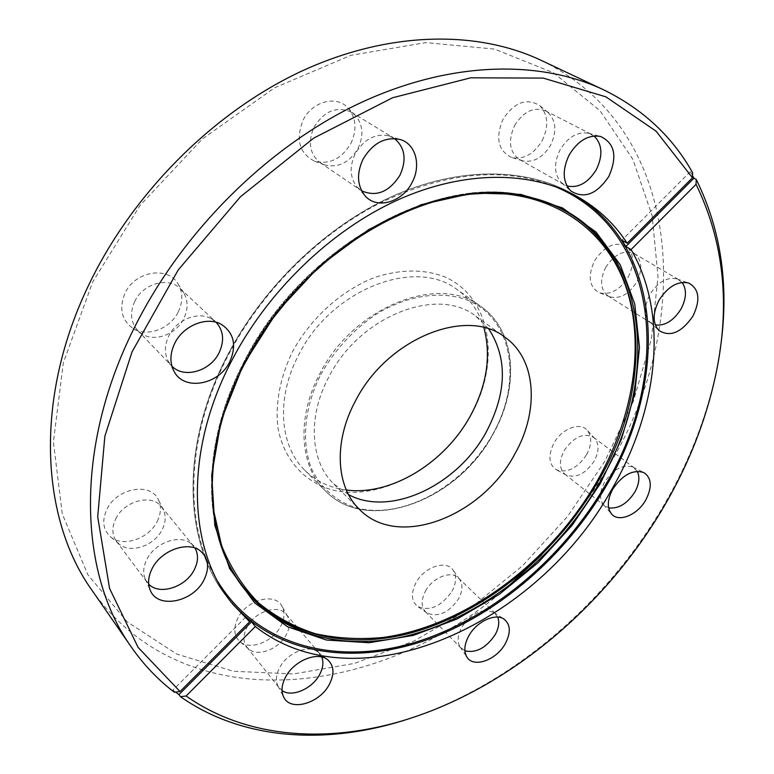<?xml version="1.0" encoding="UTF-8"?>
<svg xmlns="http://www.w3.org/2000/svg" width="774" height="774" viewBox="0 0 774 774"><rect width="100%" height="100%" fill="white"/><g stroke="black" fill="none" stroke-linecap="round" stroke-linejoin="round"><path stroke-width="0.58" stroke-dasharray="3.87 2.9" d="M604.958 461.062L567.594 516.413L522.469 565.842L470.931 607.813L414.429 640.824L354.627 663.366L293.491 673.961L233.322 671.251L176.859 654.127L127.236 621.919L87.888 574.782L62.259 513.907L53.387 441.896L63.352 362.783L92.716 281.9L140.142 205.303L202.343 138.962L274.48 87.868L350.874 55.322L425.903 42.609L494.673 49.11L553.497 72.785L599.976 110.672L632.939 159.425L652.143 215.752L658.006 276.589L651.369 339.254L633.296 401.416L604.958 461.062M91.99 590.281C185.866 723.129 382.366 696.968 507.212 587.273M541.645 554.968C568.232 527.297 591.026 496.927 610.047 463.868C693.939 323.503 685.174 129.838 540.997 60.275M471.376 414.342C501.078 361.177 491.229 296.916 444.392 276.724C423.63 268.955 400.487 269.149 374.974 277.324C341.702 290.182 310.78 317.969 292.485 351.764C280.014 377.46 275.041 404.125 277.982 427.974C283.719 458.924 303.563 481.196 330.585 489.458C379.057 502.877 442.254 467.757 471.376 414.342M346.317 490C329.898 487.91 316.044 481.312 304.743 470.205C279.569 445.805 275.863 398 298.571 355.14C331.03 289.137 415.977 256.774 457.511 289.873C470.321 299.19 479.116 311.777 483.876 327.625M497.74 617.12L493.831 612.36L487.01 610.473M484.495 610.638C478.022 611.663 472.014 615.117 466.461 621.009M464.419 623.447L461.691 627.559C457.579 635.309 457.047 641.772 460.114 646.948L464.893 650.837M451.977 591.297C456.341 583.035 456.757 576.04 453.225 570.322C446.637 559.486 424.268 566.752 415.967 582.754C410.733 593.339 411.323 601.263 417.728 606.535C429.928 611.537 441.344 606.468 451.977 591.297M425.458 591.133C432.618 577.491 451.232 570.186 458.44 577.975L459.766 579.533C463.007 584.786 462.6 591.22 458.556 598.863C448.717 612.873 438.2 617.584 426.987 613.008L425.419 611.683C421.056 606.574 421.066 599.715 425.458 591.133M637.254 471.318L632.832 467.051C622.818 464.081 613.405 469.083 604.581 482.076C599.627 491.461 599.24 498.978 603.41 504.648L608.645 507.86M586.615 454.648C591.829 444.673 592.062 436.565 587.302 430.325C580.229 421.578 561.711 428.573 553.903 443.202C547.847 455.663 548.708 464.545 556.467 469.857C567.371 473.349 577.423 468.28 586.615 454.648M564.169 450.603C573.66 436.962 583.422 432.521 593.455 437.291L594.925 438.635C599.279 444.363 599.047 451.832 594.209 461.043C585.695 473.64 576.437 478.342 566.423 475.139L564.759 474.056C559.196 468.676 559.002 460.859 564.169 450.603M682.068 282.423L676.95 278.882C667.014 276.782 658.016 281.959 649.957 294.41C644.065 306.107 644.026 315.318 649.831 322.023L655.307 324.935M628.198 277.005C634.39 264.631 634.177 254.762 627.579 247.399C616.375 240.588 605.365 245.048 594.567 260.799C587.485 276.347 589.091 287.009 599.405 292.775C610.193 295.329 619.79 290.076 628.198 277.005M605.703 267.407C614.479 254.143 623.96 249.518 634.158 253.533L636.102 254.965C642.159 261.718 642.314 270.823 636.567 282.258C628.788 294.343 619.935 299.209 610.018 296.868L607.861 295.803C600.324 289.65 599.598 280.178 605.703 267.407M594.035 135.972L588.453 133.215C577.404 131.483 567.923 137.066 560.008 149.953C553.536 163.682 554.068 174.643 561.605 182.838L566.945 185.953M542.197 140.607C548.998 126.114 548.118 114.407 539.555 105.477C526.465 97.659 514.275 102.274 502.984 119.312C495.186 138.246 498.137 150.998 511.846 157.548C523.804 159.783 533.915 154.142 542.197 140.607M514.575 125.543C523.466 111.495 533.721 106.57 545.351 110.75L548.273 112.694C556.138 120.908 556.922 131.715 550.604 145.115C542.932 157.644 533.586 162.869 522.576 160.818L519.373 159.463C509.456 152.11 507.86 140.8 514.575 125.543M394.43 138.527L389.022 135.943C375.322 133.167 364.041 139.136 355.179 153.842C349.277 166.787 349.906 177.827 357.066 186.979L361.642 190.83M350.893 143.422C357.162 129.664 356.166 117.803 347.903 107.857C336.419 94.873 311.951 101.452 303.021 120.367C295.513 139.862 299.412 153.494 314.747 161.273C329.54 164.823 341.586 158.883 350.893 143.422M314.021 127.159C324.364 110.817 336.796 105.835 351.328 112.211L355.411 115.49C363.016 124.653 363.906 135.605 358.081 148.347C349.451 162.656 338.315 168.181 324.674 164.91L320.039 162.559C309.677 154.016 307.675 142.213 314.021 127.159M216.091 322.274L211.331 318.753C198.26 310.993 176.52 319.604 168.829 335.887C164.475 345.165 164.311 353.67 168.326 361.41L171.905 366.131M178.31 311.835C183.022 301.821 182.964 292.562 178.136 284.048C168.142 265.676 134.986 270.977 125.02 293.191C118.809 308.391 121.508 320.155 133.138 328.486C147.234 337.522 170.319 328.824 178.31 311.835M134.715 301.473C142.919 283.516 168.461 276.482 180.187 288.538L183.728 292.872C188.169 300.709 188.208 309.261 183.844 318.53C176.414 334.262 155.061 342.35 142.087 334.029L137.685 330.517C130.709 322.468 129.722 312.783 134.715 301.473M195.019 548.098L190.926 543.512C179.665 533.886 154.839 542.661 146.818 559.447C143.306 566.568 142.774 573.089 145.212 579.02L148.705 584.118M157.228 521.376C161.021 513.675 161.447 506.544 158.506 499.994C151.191 481.883 116.777 487.755 106.851 509.427C101.781 520.689 103 529.813 110.508 536.779C122.737 547.721 148.947 538.839 157.228 521.376M115.761 518.803C124.13 500.788 151.878 493.609 161.302 506.593L163.411 509.921C166.12 515.948 165.713 522.527 162.201 529.648C154.51 545.805 130.284 554.068 119.051 544.006L116.303 541.132C111.92 534.786 111.737 527.336 115.761 518.803M321.761 657.01L317.988 652.076C308.845 644.094 287.222 652.743 279.627 667.691C276.057 674.599 275.486 680.675 277.914 685.89L282.046 690.572M280.701 626.272C284.532 618.852 285.006 612.253 282.152 606.487C275.621 592.207 247.09 599.299 237.976 617.933C233.158 627.975 233.816 635.88 239.969 641.656C250.002 650.682 272.864 641.869 280.701 626.272M246.954 627.163C254.762 611.392 278.34 603.836 286.177 614.275L287.657 616.452C290.289 621.754 289.824 627.83 286.283 634.69C279.017 649.096 257.906 657.29 248.706 648.999L246.858 647.112C242.978 641.733 243.007 635.086 246.954 627.163M488.839 329.076L475.826 316.227C437.92 285.529 359.175 316.024 328.66 377.315C307.268 417.244 310.384 461.652 333.749 483.934L348.561 494.654M719.743 352.354L716.037 372.681C706.149 418.502 688.812 462.6 664.044 504.967C610.096 597.238 524.162 674.241 428.922 711.606L409.475 718.601M245.793 617.072L172.883 690.127L175.524 692.111M172.883 690.127L174.373 692.256M692.546 175.64L690.331 171.635L692.653 172.805M690.331 171.635L621.928 240.182M231.049 601.979L228.93 599.434C184.338 546.492 179.046 449.259 226.405 357.694C262.173 287.705 325.39 226.676 392.341 196.432C459.417 166.4 526.097 167.561 572.518 193.848L575.392 195.522M553.381 185.924C502.79 166.536 444.915 172.273 379.763 203.136C317.679 234.754 260.403 292.427 227.024 357.656C184.657 439.777 184.115 527.481 217.968 581.855M480.47 193.268C395.33 195.512 291.13 267.968 243.471 363.693C218.171 414.564 208.09 462.9 213.227 508.721M227.034 560.869L225.844 558.257C202.575 507.212 207.297 432.985 243.084 363.78C301.125 245.493 441.77 169.961 531.399 197.564L534.166 198.308M320.736 374.606C334.939 349.509 353.815 329.124 377.373 313.441C408.682 294.817 442.389 290.395 468.154 300.409C513.278 319.469 522.305 381.708 493.077 433.614C464.41 485.772 402.877 520.428 356.156 507.783C336.361 501.475 321.616 488.752 311.941 469.634C301.105 443.221 304.018 407.898 320.736 374.606M493.173 433.45C519.596 387.029 516.055 330.846 480.983 306.533C439.361 273.27 353.099 306.765 319.701 374.026C296.374 417.708 299.77 466.151 325.041 490.619C367.263 535.066 458.121 500.691 493.173 433.45M233.109 604.581L228.93 599.434C184.231 546.357 178.968 449.046 226.308 357.52C262.057 287.56 325.244 226.579 392.176 196.364C459.243 166.342 526.001 167.503 572.518 193.848L578.294 197.128M226.559 559.825L225.844 558.257C202.527 507.105 207.268 432.85 243.046 363.664C301.047 245.455 441.606 169.941 531.399 197.564L533.063 198.018M304.743 470.205L325.041 490.619C367.427 535.211 458.295 500.836 493.319 433.643C519.741 387.223 516.21 330.962 480.983 306.533L457.511 289.873M493.831 612.36L504.009 619.113M459.766 579.533L453.225 570.322M632.832 467.051L643.765 472.527M594.925 438.635L587.302 430.325M676.95 278.882L688.686 283.052M636.102 254.965L627.579 247.399M588.453 133.215L600.45 136.427M548.273 112.694L539.555 105.477M389.022 135.943L400.206 139.513M355.411 115.49L347.903 107.857M211.331 318.753L221.422 324.432M183.728 292.872L178.136 284.048M190.926 543.512L200.505 551.059M163.411 509.921L158.506 499.994M458.44 577.975L495.341 613.559M593.455 437.291L634.428 468.028M634.158 253.533L679.021 279.83M545.351 110.75L591.578 134.395M351.328 112.211L393.608 138.004M180.187 288.538L215.714 321.916M161.302 506.593L193.635 546.134M317.988 652.076L327.654 659.767M287.657 616.452L282.152 606.487M286.177 614.275L319.778 653.788M475.826 316.227L505.161 337.396M715.66 375.245L716.037 372.681M431.389 710.803L428.922 711.606M333.749 483.934L359.455 509.389M246.858 647.112L279.269 688.009M248.706 648.999L239.969 641.656M277.914 685.89L283.652 697.006M116.303 541.132L147.118 582.3M137.685 330.517L171.547 365.754M320.039 162.559L360.829 190.307M519.373 159.463L564.294 184.783M607.861 295.803L651.611 323.416M564.759 474.056L604.746 505.944M425.419 611.683L461.323 648.457M119.051 544.006L110.508 536.779M145.212 579.02L150.243 590.214M142.087 334.029L133.138 328.486M168.326 361.41L174.092 371.433M324.674 164.91L314.747 161.273M357.066 186.979L364.96 195.677M522.576 160.818L511.846 157.548M561.605 182.838L570.825 190.984M610.018 296.868L599.405 292.775M649.831 322.023L658.829 330.44M566.423 475.139L556.467 469.857M603.41 504.648L611.431 513.83M426.987 613.008L417.728 606.535M460.114 646.948L466.974 657.145"/><path stroke-width="1.16" d="M603.633 89.823L540.997 60.275C476.823 30.022 388.587 30.892 301.463 71.227C214.553 111.804 134.241 191.43 90.026 282.346C33.679 396.994 40.335 518.212 91.99 590.281L131.425 647.209C79.103 574.395 73.704 448.852 134.076 328.282C181.435 232.703 266.314 148.105 356.998 104.49C447.894 61.127 538.714 59.192 603.633 89.823C642.826 109.066 672.5 136.727 692.653 172.805L692.469 177.768L627.172 243.23C614.808 224.17 598.515 208.796 578.294 197.128C531.835 170.812 465 169.738 397.672 199.982C330.488 230.449 266.962 291.808 230.971 362.106C183.312 454.086 188.479 551.62 233.109 604.581L249.615 621.774L180.032 691.53L174.373 692.256C158.08 679.882 143.761 664.866 131.425 647.209M507.212 587.273L541.645 554.968M483.876 327.625C491.355 355.672 486.972 384.872 470.727 415.241C445.331 462.581 391.16 496.095 346.317 490M468.773 635.909C476.474 621.648 495.302 612.795 504.009 619.113C510.588 624.444 511.014 632.619 505.296 643.658C496.502 660.058 473.562 668.339 466.974 657.145C463.636 651.495 464.236 644.413 468.773 635.909M464.893 650.837C476.068 653.304 486.149 647.954 495.118 634.796C498.785 628.12 499.656 622.228 497.74 617.12M487.01 610.473L484.495 610.638M466.461 621.009L464.419 623.447M612.805 489.1C622.519 474.82 632.842 469.305 643.765 472.527C651.698 477.906 652.356 487.078 645.739 500.052C637.428 515.087 618.484 522.847 611.431 513.83C606.893 507.647 607.348 499.404 612.805 489.1M608.645 507.86C618.378 509.06 627.085 503.845 634.757 492.196C639.198 484.089 640.021 477.132 637.254 471.318M659.08 300.167C667.962 286.477 677.831 280.769 688.686 283.052C699.29 288.934 700.683 300.002 692.865 316.247C681.449 332.675 670.11 337.416 658.829 330.44C652.501 323.126 652.588 313.035 659.08 300.167M655.307 324.935C664.972 326.038 673.506 320.794 680.917 309.174C686.557 298.367 686.935 289.447 682.068 282.423M569.209 154.887C577.946 140.694 588.366 134.541 600.45 136.427C614.798 143.151 617.594 156.493 608.838 176.424C596.793 194.342 584.128 199.189 570.825 190.984C562.601 182.025 562.069 169.999 569.209 154.887M566.945 185.953C578.255 188.363 588.037 182.935 596.299 169.68C603.081 155.468 602.327 144.225 594.035 135.972M362.996 159.27C372.787 143.064 385.181 136.476 400.206 139.513C415.773 143.809 421.424 165.53 412.02 182.596C402.296 202.401 376.667 209.812 364.96 195.677C357.133 185.663 356.475 173.521 362.996 159.27M361.642 190.83C376.483 197.196 389.254 191.981 399.974 175.205C406.853 159.715 405.005 147.486 394.43 138.527M174.701 343.395C183.186 325.457 207.122 315.937 221.422 324.432C234.058 333.023 236.844 345.456 229.791 361.719C219.032 384.862 184.173 391.412 174.092 371.433C169.69 362.958 169.883 353.612 174.701 343.395M171.905 366.131C183.951 378.96 210.393 371.201 219.09 352.751C224.576 340.812 223.57 330.662 216.091 322.274M152.052 568.735C160.915 550.256 188.208 540.542 200.505 551.059C208.545 558.218 209.735 567.787 204.065 579.765C193.49 602.104 157.586 609.544 150.243 590.214C147.582 583.722 148.182 576.562 152.052 568.735M148.705 584.118C159.434 595.719 185.915 587.108 194.284 569.712C198.27 561.672 198.521 554.465 195.019 548.098M285.577 677.057C293.956 660.628 317.698 651.06 327.654 659.767C334.087 665.63 334.649 673.844 329.337 684.39C319.672 703.498 290.211 711.954 283.652 697.006C280.991 691.308 281.639 684.651 285.577 677.057M282.046 690.572C291.759 697.713 312.251 688.841 319.614 674.58C323.058 668.059 323.774 662.196 321.761 657.01M514.671 454.27C539.372 411.197 536.74 359.61 505.161 337.396C467.186 306.533 386.99 338.354 355.392 401.077C333.275 441.944 336.003 487.049 359.455 509.389C397.971 549.472 481.747 516.771 514.671 454.27M348.561 494.654C390.87 517.448 458.247 484.814 486.575 431.389C506.844 392.389 507.599 358.275 488.839 329.076M409.475 718.601C329.54 745.072 244.265 741.386 180.468 696.706L186.108 696L255.343 626.534C358.517 707.513 538.007 623.767 612.06 488.849C657.91 409.93 669.336 315.212 631.071 249.557L625.837 246.5L621.928 240.182L627.172 243.23M175.524 692.111L178.968 694.588L180.468 696.706M186.108 696C254.114 743.814 346.781 744.114 431.389 710.803C525.604 673.854 610.754 597.557 664.169 506.186C688.705 464.226 705.869 420.582 715.66 375.245C730.617 305.614 724.087 241.981 696.058 184.347L696.232 179.394C721.91 231.639 729.747 289.292 719.743 352.354M631.071 249.557L696.058 184.347M692.469 177.768L656.091 131.193L605.907 96.847L543.261 78.097L470.795 77.806L392.553 97.756L313.77 138.082L240.385 196.819L178.213 269.962L132.025 351.909L104.858 436.255L97.698 516.829L109.579 588.453L138.111 647.412L180.032 691.53M625.837 246.5L693.92 178.223L692.546 175.64M693.92 178.223L696.232 179.394M178.968 694.588L251.521 621.841L255.343 626.534M251.521 621.841L245.793 617.072L249.615 621.774M575.392 195.522C664.605 248.841 668.078 381.65 606.893 484.834C565.726 555.877 498.456 614.479 425.748 640.214C353.292 665.359 276.792 654.775 231.049 601.979M217.968 581.855C257.848 646.454 336.864 665.447 413.355 642.884C490.203 619.79 562.582 559.012 605.849 484.292C672.035 373.861 660.977 228.688 553.381 185.924M243.839 364.951C207.983 434.34 203.262 508.692 226.559 559.825C258.177 629.243 333.555 654.427 408.682 635.415C484.185 615.998 556.758 556.825 599.231 483.286C665.737 373.165 647.722 227.556 533.063 198.018C443.241 170.338 302.15 246.151 243.916 364.806M600.198 483.769L572.015 525.449L537.988 562.756L499.278 594.335L457.211 618.948L413.248 635.425L369.063 642.739L326.502 640.05L287.618 626.795L254.607 602.849L229.665 568.648L214.814 525.382L211.679 475.023L221.171 420.34L243.259 364.777L276.84 312.077L319.759 265.888L369.063 229.346L421.288 204.675L472.943 193.016L520.883 194.4L562.534 207.954L596.038 232.084L620.274 264.824L634.748 303.998L639.469 347.439L634.825 393.115L621.454 439.129L600.198 483.769M213.227 508.721L221.596 545.67C230.739 567.932 243.055 587.002 258.535 602.878C275.505 616.752 294.488 627.046 315.492 633.771C337.28 638.453 359.92 639.672 383.411 637.437C466.335 625.789 550.101 562.708 596.793 481.699C632.726 418.589 645.526 345.91 626.195 287.667C606.593 229.878 552.713 190.172 480.47 193.268M534.166 198.308C646.319 229.491 663.279 373.203 597.625 482.144C555.548 555.026 483.808 613.763 408.972 633.461C334.503 652.734 259.513 628.701 227.034 560.869M533.063 198.018L513.094 194.226L491.925 192.929L469.76 194.206L446.879 198.125L423.533 204.713L400.042 213.924L376.706 225.708L353.853 239.94L331.804 256.465L310.877 275.07L291.363 295.513L273.541 317.514L257.674 340.753L243.955 364.912C208.013 434.378 203.291 508.779 226.559 559.825"/></g></svg>
